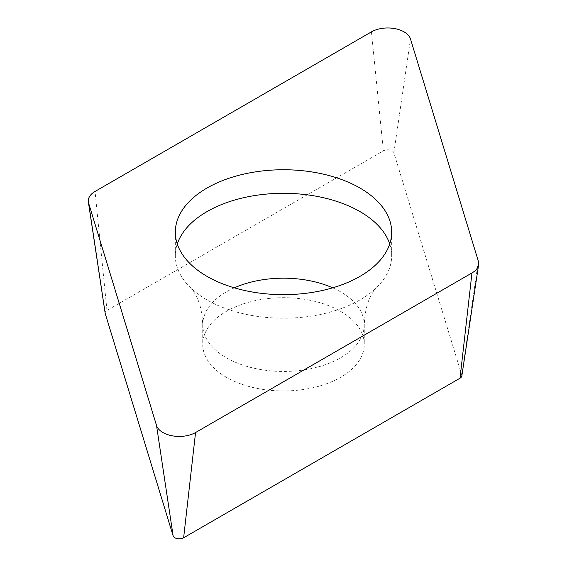 <?xml version="1.0" encoding="UTF-8"?>
<svg xmlns="http://www.w3.org/2000/svg" width="567" height="567" viewBox="0 0 567 567"><rect width="100%" height="100%" fill="white"/><g stroke="black" fill="none" stroke-linecap="round" stroke-linejoin="round"><path stroke-width="0.43" stroke-dasharray="2.83 2.13" d="M461.829 375.964A6.216 3.586 0 0 0 461.758 375.028L393.881 152.778A6.216 3.586 0 0 0 389.628 149.979A6.216 3.586 0 0 0 383.363 150.865L106.965 310.44A6.216 3.586 0 0 0 105.434 311.9A6.216 3.586 0 0 0 105.171 313.289M307.789 299.844A80.769 46.629 180 0 1 364.269 344.318A80.769 46.629 180 0 1 259.211 388.792A80.769 46.629 180 0 1 202.731 344.318A80.769 46.629 180 0 1 307.789 299.844M389.735 243.98A108.177 62.455 180 0 1 391.677 255.752A108.177 62.455 180 0 1 376.424 287.724A108.177 62.455 180 0 1 250.968 315.316A108.177 62.455 180 0 1 190.576 287.724A108.177 62.455 180 0 1 175.323 255.752A108.177 62.455 180 0 1 177.265 243.98M478.364 261.224L461.758 375.028M393.881 152.778L410.487 38.981M371.442 31.872L383.363 150.865M106.965 310.44L95.043 191.448M234.32 287.83A80.769 46.629 0 0 0 202.731 324.82A80.769 46.629 0 0 0 259.211 369.287A80.769 46.629 0 0 0 364.269 324.82A80.769 46.629 0 0 0 332.68 287.83M190.576 287.724L194.516 293.04C199.428 300.623 202.164 311.212 202.731 324.82L202.731 344.318M376.424 287.724L372.476 293.047C367.572 300.63 364.836 311.219 364.269 324.82L364.269 344.318M175.323 232.201L175.323 255.752M391.677 232.201L391.677 255.752"/><path stroke-width="0.85" d="M195.558 432.536A23.077 13.325 180 0 1 172.297 435.817A23.077 13.325 180 0 1 156.513 425.427L88.636 203.184A23.077 13.325 180 0 1 88.374 202.022A23.077 13.325 180 0 1 89.352 196.862A23.077 13.325 180 0 1 95.043 191.448L371.442 31.872A23.077 13.325 180 0 1 394.703 28.584A23.077 13.325 180 0 1 410.487 38.981L478.364 261.224A23.077 13.325 180 0 1 478.626 264.697A23.077 13.325 180 0 1 477.648 267.546A23.077 13.325 180 0 1 471.957 272.961L195.558 432.536A23.077 13.325 180 0 1 172.297 435.817A23.077 13.325 180 0 1 156.513 425.427L88.636 203.184A23.077 13.325 180 0 1 89.352 196.862A23.077 13.325 180 0 1 95.043 191.448L371.442 31.872A23.077 13.325 180 0 1 394.703 28.584A23.077 13.325 180 0 1 410.487 38.981L478.364 261.224A23.077 13.325 180 0 1 477.648 267.546A23.077 13.325 180 0 1 471.957 272.961L195.558 432.536L183.637 537.764L460.035 378.189A6.216 3.586 0 0 0 461.566 376.729A6.216 3.586 0 0 0 461.829 375.964L478.626 264.697M250.968 291.764A108.177 62.455 0 0 0 391.677 232.201A108.177 62.455 0 0 0 316.032 172.637A108.177 62.455 0 0 0 175.323 232.201A108.177 62.455 0 0 0 250.968 291.764M88.374 202.022L105.171 313.289A6.216 3.586 0 0 0 105.242 313.601L173.119 535.85A6.216 3.586 0 0 0 177.372 538.65A6.216 3.586 0 0 0 183.637 537.764M177.265 243.98A108.177 62.455 180 0 1 316.032 196.196A108.177 62.455 180 0 1 389.735 243.98M88.636 203.184L105.242 313.601M173.119 535.85L156.513 425.427M460.035 378.189L471.957 272.961M332.68 287.83A80.769 46.629 0 0 0 307.789 280.346A80.769 46.629 0 0 0 234.32 287.83"/></g></svg>
